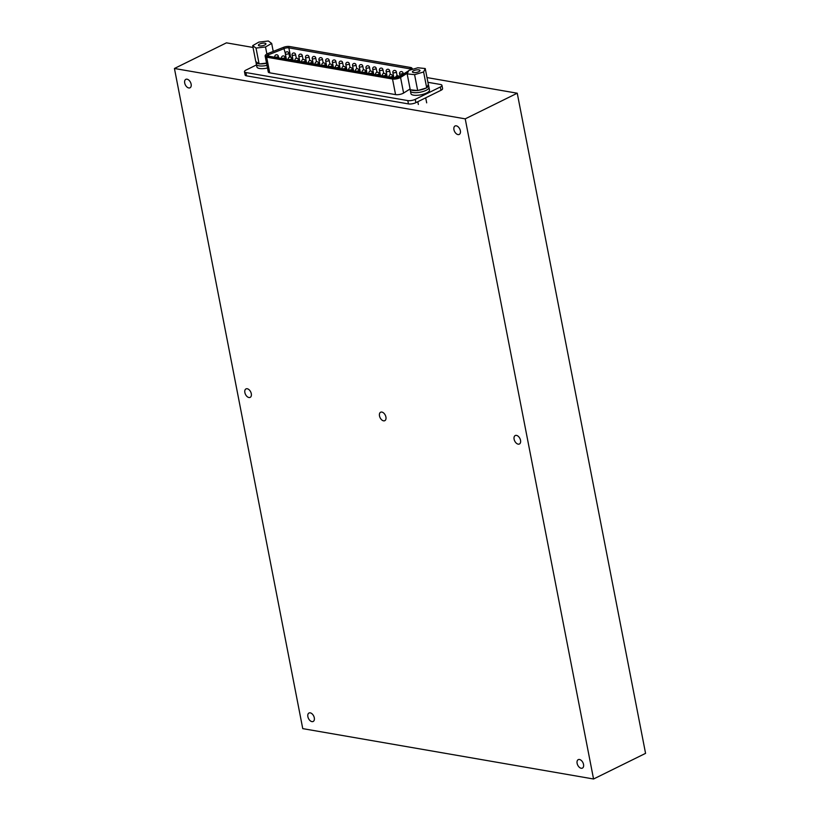 <?xml version="1.0" encoding="UTF-8"?>
<svg xmlns="http://www.w3.org/2000/svg" width="820" height="820" viewBox="0 0 820 820"><rect width="100%" height="100%" fill="white"/><g stroke="black" fill="none" stroke-linecap="round" stroke-linejoin="round"><path stroke-width="1.23" d="M593.557 779L465.227 118.849L174.434 68.48L302.754 728.631L593.557 779L645.566 753.365L517.246 93.213L465.227 118.849M517.246 93.213L427.005 77.582M274.034 51.086L273.132 50.932M253.042 47.457L226.443 42.845L174.434 68.48M383.555 420.834A4.715 2.88 63.8 0 1 379.742 416.816A4.715 2.88 63.8 0 1 380.623 412.224A4.715 2.88 63.8 0 1 385.287 415.176A4.715 2.88 63.8 0 1 384.785 420.68A4.715 2.88 63.8 0 1 383.555 420.834M311.938 721.62A4.715 2.88 63.8 0 1 308.125 717.613A4.715 2.88 63.8 0 1 308.996 713.01A4.715 2.88 63.8 0 1 313.67 715.973A4.715 2.88 63.8 0 1 313.168 721.477A4.715 2.88 63.8 0 1 311.938 721.62M581.175 768.258A4.715 2.88 63.8 0 1 577.362 764.24A4.715 2.88 63.8 0 1 578.243 759.648A4.715 2.88 63.8 0 1 582.907 762.6A4.715 2.88 63.8 0 1 582.405 768.104A4.715 2.88 63.8 0 1 581.175 768.258M518.178 444.153A4.715 2.88 63.8 0 1 514.355 440.135A4.715 2.88 63.8 0 1 515.237 435.543A4.715 2.88 63.8 0 1 519.911 438.495A4.715 2.88 63.8 0 1 519.409 443.999A4.715 2.88 63.8 0 1 518.178 444.153M248.931 397.515A4.715 2.88 63.8 0 1 245.118 393.508A4.715 2.88 63.8 0 1 246 388.905A4.715 2.88 63.8 0 1 250.674 391.868A4.715 2.88 63.8 0 1 250.172 397.362A4.715 2.88 63.8 0 1 248.931 397.515M188.764 87.955A4.715 2.88 63.8 0 1 184.951 83.948A4.715 2.88 63.8 0 1 185.832 79.345A4.715 2.88 63.8 0 1 190.496 82.307A4.715 2.88 63.8 0 1 189.994 87.812A4.715 2.88 63.8 0 1 188.764 87.955M458.001 134.593A4.715 2.88 63.8 0 1 454.188 130.575A4.715 2.88 63.8 0 1 455.069 125.983A4.715 2.88 63.8 0 1 459.733 128.935A4.715 2.88 63.8 0 1 459.231 134.439A4.715 2.88 63.8 0 1 458.001 134.593M256.506 64.913L246.072 70.049A5.34 1.722 -11 0 0 244.462 71.699L245.108 75.01A5.34 1.722 -11 0 0 246.564 75.86L408.442 103.904A5.34 1.722 -11 0 0 415.873 102.664L440.986 90.292A5.34 1.722 -11 0 0 442.595 88.642L441.949 85.331A5.34 1.722 -11 0 0 440.494 84.48L427.917 82.307M244.462 71.699A5.34 1.722 -11 0 0 245.918 72.549L407.806 100.593A5.34 1.722 -11 0 0 415.238 99.353L440.34 86.981A5.34 1.722 -11 0 0 441.949 85.331M403.594 93.049A5.34 1.722 169 0 1 395.568 94.618L269.708 72.826A5.34 1.722 169 0 1 268.263 71.975L265.219 56.354A5.34 1.722 -11 0 0 266.674 57.205L392.524 79.007A5.34 1.722 -11 0 0 400.56 77.428L403.594 93.049L410.031 89.011M408.555 70.961L399.811 76.455A4.633 1.486 169 0 1 392.852 77.818L267.002 56.016A4.633 1.486 169 0 1 267.75 53.587L283.597 47.304A4.633 1.486 169 0 1 284.601 46.955A4.633 1.486 169 0 1 287.113 46.474A4.633 1.486 169 0 1 289.419 46.504L410.687 67.506A4.633 1.486 169 0 1 411.076 69.382L409.887 70.12M417.831 67.773L408.801 70.448L407.171 73.892L410.256 89.78L417.667 90.548L426.707 87.863L428.337 84.429L425.242 68.531L417.831 67.773M407.171 73.892L414.582 74.651L417.667 90.548M414.582 74.651L423.612 71.975L426.707 87.863M423.612 71.975L425.242 68.531M417.513 72.16A3.844 1.24 169 0 1 412.439 71.945A3.844 1.24 169 0 1 415.965 69.997A3.844 1.24 169 0 1 419.973 70.479A3.844 1.24 169 0 1 417.513 72.16M428.214 84.675A9.45 3.044 169 0 1 428.573 85.3A9.45 3.044 169 0 1 426.82 87.617M426.041 88.058A9.45 3.044 169 0 1 418.333 90.343M417.124 90.487A9.45 3.044 169 0 1 410.799 89.841M410.154 89.267A9.45 3.044 169 0 1 410.01 88.908A9.45 3.044 169 0 1 410.01 88.519M428.573 85.3L428.983 87.402A9.45 3.044 169 0 1 420.281 92.188A9.45 3.044 169 0 1 410.42 91.01L410.933 93.654A9.45 3.044 169 0 0 416.837 95.325A9.45 3.044 169 0 0 426.656 92.968A9.45 3.044 169 0 0 429.506 90.046L428.983 87.402A9.45 3.044 169 0 1 426.144 90.323A9.45 3.044 169 0 1 416.324 92.67A9.45 3.044 169 0 1 410.42 91.01L410.01 88.908M252.683 45.643L256.024 48.062L265.516 46.965L271.676 43.429L268.335 41L258.843 42.107L252.683 45.643L255.778 61.531L259.11 63.96L266.531 63.099M271.676 43.429L273.224 51.414M256.024 48.062L259.11 63.96M265.516 46.965L266.879 53.976M258.638 45.582A3.844 1.24 169 0 1 258.413 45.264A3.844 1.24 169 0 1 261.949 43.316A3.844 1.24 169 0 1 265.946 43.798A3.844 1.24 169 0 1 262.964 45.623A3.844 1.24 169 0 1 258.638 45.582M266.561 63.263A9.45 3.044 169 0 1 259.807 63.878M258.864 63.786A9.45 3.044 169 0 1 255.983 62.228A9.45 3.044 169 0 1 256.024 61.715M255.983 62.228L256.393 64.329A9.45 3.044 169 0 0 258.966 65.836A9.45 3.044 169 0 0 266.971 65.364A9.45 3.044 169 0 1 256.393 64.329L256.916 66.984A9.45 3.044 169 0 0 259.479 68.48A9.45 3.044 169 0 0 267.484 68.019M246.564 75.86L245.918 72.549M408.442 103.904L407.806 100.593M415.873 102.664L415.238 99.353M440.986 90.292L440.34 86.981M393.508 77.89A1.066 0.769 99.8 0 0 392.852 77.818A1.066 0.769 -80.2 0 0 392.524 79.007L395.568 94.618M399.227 76.772A1.066 0.779 57.9 0 1 399.442 76.547L393.231 77.756L267.371 55.965A1.066 0.769 -80.2 0 0 266.674 57.205L269.708 72.826M267.002 55.873A3.567 1.148 169 0 1 268.529 54.766L284.376 48.482A3.567 1.148 169 0 1 288.855 47.867L410.123 68.87L410.287 69.731M412.829 69.044L410.799 67.517A1.066 0.769 -80.2 0 0 410.123 68.87A3.567 1.148 169 0 1 410.994 69.249M287.113 46.474L289.532 46.504A1.066 0.769 -80.2 0 0 289.419 46.504A1.066 0.769 99.8 0 0 288.855 47.867L290.669 57.195M268.806 56.211L267.73 53.587L283.577 47.304L285.329 53.372M408.657 70.756L399.442 76.547A1.066 0.779 57.9 0 1 400.56 77.428L407.581 73.021M266.982 56.078L267.371 55.965A1.066 0.769 -80.2 0 1 267.709 56.139M410.451 69.772A1.066 0.779 57.9 0 1 411.455 69.659M289.634 46.535A1.066 0.769 -80.2 0 0 289.532 46.504L410.799 67.517A1.066 0.769 -80.2 0 1 410.933 67.558M386.159 76.537L385.83 74.805A1.783 0.574 169 0 1 384.785 75.563A1.783 0.574 169 0 1 382.817 75.768A1.783 0.574 169 0 1 382.335 75.491L382.407 75.881M379.445 75.368L379.106 73.646A1.783 0.574 169 0 1 378.061 74.394A1.783 0.574 169 0 1 376.093 74.61A1.783 0.574 169 0 1 375.611 74.323L375.693 74.722M392.882 77.695L392.544 75.973A1.783 0.574 169 0 1 391.499 76.721A1.783 0.574 169 0 1 389.531 76.936A1.783 0.574 169 0 1 389.049 76.649L389.131 77.049M372.721 74.21L372.393 72.478A1.783 0.574 169 0 1 371.347 73.236A1.783 0.574 169 0 1 369.379 73.441A1.783 0.574 169 0 1 368.897 73.164L368.969 73.554M366.007 73.041L365.669 71.319A1.783 0.574 169 0 1 364.623 72.068A1.783 0.574 169 0 1 362.655 72.283A1.783 0.574 169 0 1 362.173 71.996L362.255 72.396M359.283 71.883L358.955 70.151A1.783 0.574 169 0 1 357.909 70.909A1.783 0.574 169 0 1 355.941 71.114A1.783 0.574 169 0 1 355.46 70.838L355.531 71.227M352.569 70.715L352.231 68.993A1.783 0.574 169 0 1 351.185 69.741A1.783 0.574 169 0 1 349.217 69.956A1.783 0.574 169 0 1 348.736 69.669L348.818 70.069M345.845 69.556L345.517 67.824A1.783 0.574 169 0 1 344.472 68.583A1.783 0.574 169 0 1 342.504 68.788A1.783 0.574 169 0 1 342.022 68.511L342.094 68.9M339.131 68.388L338.793 66.666A1.783 0.574 169 0 1 337.748 67.414A1.783 0.574 169 0 1 335.78 67.629A1.783 0.574 169 0 1 335.298 67.343L335.38 67.742M332.407 67.23L332.079 65.497A1.783 0.574 169 0 1 331.034 66.256A1.783 0.574 169 0 1 329.066 66.461A1.783 0.574 169 0 1 328.584 66.184L328.656 66.574M325.694 66.061L325.356 64.339A1.783 0.574 169 0 1 324.31 65.087A1.783 0.574 169 0 1 322.342 65.303A1.783 0.574 169 0 1 321.86 65.016L321.942 65.415M318.97 64.903L318.642 63.171A1.783 0.574 169 0 1 317.596 63.919A1.783 0.574 169 0 1 315.628 64.134A1.783 0.574 169 0 1 315.146 63.847L315.218 64.247M312.256 63.734L311.918 62.012A1.783 0.574 169 0 1 310.872 62.761A1.783 0.574 169 0 1 308.904 62.976A1.783 0.574 169 0 1 308.422 62.689L308.505 63.089M305.532 62.566L305.204 60.844A1.783 0.574 169 0 1 304.159 61.592A1.783 0.574 169 0 1 302.19 61.807A1.783 0.574 169 0 1 301.709 61.52L301.781 61.92M298.818 61.408L298.48 59.686A1.783 0.574 169 0 1 297.434 60.434A1.783 0.574 169 0 1 295.466 60.639A1.783 0.574 169 0 1 294.985 60.362L295.056 60.752M292.094 60.239L291.766 58.517A1.783 0.574 169 0 1 290.721 59.265A1.783 0.574 169 0 1 288.753 59.481A1.783 0.574 169 0 1 288.261 59.194L288.343 59.593M285.38 59.081L285.042 57.349A1.783 0.574 169 0 1 283.997 58.107A1.783 0.574 169 0 1 282.029 58.312A1.783 0.574 169 0 1 281.547 58.035L281.619 58.425M278.656 57.912L278.329 56.19A1.783 0.574 169 0 1 277.283 56.939A1.783 0.574 169 0 1 275.315 57.154A1.783 0.574 169 0 1 274.823 56.867L274.905 57.267M289.603 57.123L288.845 53.218A1.783 0.574 169 0 1 287.799 53.976A1.783 0.574 169 0 1 285.832 54.181A1.783 0.574 169 0 1 285.35 53.905L286.385 59.255M296.317 58.292L295.559 54.386A1.783 0.574 169 0 1 294.523 55.135A1.783 0.574 169 0 1 292.555 55.35A1.783 0.574 169 0 1 292.063 55.063L293.109 60.413M303.041 59.45L302.283 55.545A1.783 0.574 169 0 1 301.237 56.303A1.783 0.574 169 0 1 299.269 56.508A1.783 0.574 169 0 1 298.787 56.231L299.823 61.582M309.755 60.618L308.996 56.713A1.783 0.574 169 0 1 307.961 57.461A1.783 0.574 169 0 1 305.993 57.677A1.783 0.574 169 0 1 305.501 57.39L306.547 62.74M316.479 61.777L315.72 57.882A1.783 0.574 169 0 1 314.675 58.63A1.783 0.574 169 0 1 312.707 58.835A1.783 0.574 169 0 1 312.225 58.558L313.26 63.909M323.193 62.945L322.434 59.04A1.783 0.574 169 0 1 321.399 59.788A1.783 0.574 169 0 1 319.431 60.003A1.783 0.574 169 0 1 318.939 59.716L319.984 65.077M329.917 64.103L329.158 60.208A1.783 0.574 169 0 1 328.113 60.957A1.783 0.574 169 0 1 326.145 61.172A1.783 0.574 169 0 1 325.663 60.885L326.698 66.236M336.63 65.272L335.872 61.367A1.783 0.574 169 0 1 334.837 62.115A1.783 0.574 169 0 1 332.869 62.33A1.783 0.574 169 0 1 332.377 62.043L333.422 67.404M343.354 66.43L342.596 62.535A1.783 0.574 169 0 1 341.55 63.283A1.783 0.574 169 0 1 339.582 63.499A1.783 0.574 169 0 1 339.101 63.212L340.136 68.562M350.068 67.599L349.31 63.693A1.783 0.574 169 0 1 348.274 64.452A1.783 0.574 169 0 1 346.306 64.657A1.783 0.574 169 0 1 345.814 64.38L346.86 69.731M356.792 68.757L356.034 64.862A1.783 0.574 169 0 1 354.988 65.61A1.783 0.574 169 0 1 353.02 65.825A1.783 0.574 169 0 1 352.538 65.538L353.574 70.889M363.516 69.925L362.758 66.02A1.783 0.574 169 0 1 361.712 66.779A1.783 0.574 169 0 1 359.744 66.984A1.783 0.574 169 0 1 359.252 66.707L360.298 72.057M370.23 71.094L369.471 67.189A1.783 0.574 169 0 1 368.426 67.937A1.783 0.574 169 0 1 366.458 68.152A1.783 0.574 169 0 1 365.976 67.865L367.011 73.216M376.954 72.252L376.195 68.347A1.783 0.574 169 0 1 375.15 69.105A1.783 0.574 169 0 1 373.182 69.311A1.783 0.574 169 0 1 372.69 69.034L373.735 74.384M383.668 73.421L382.909 69.515A1.783 0.574 169 0 1 381.864 70.264A1.783 0.574 169 0 1 379.896 70.479A1.783 0.574 169 0 1 379.414 70.192L380.449 75.542M390.392 74.579L389.633 70.674A1.783 0.574 169 0 1 388.588 71.432A1.783 0.574 169 0 1 386.62 71.637A1.783 0.574 169 0 1 386.128 71.361L387.173 76.711M397.106 75.717L396.347 71.842A1.783 0.574 169 0 1 395.301 72.59A1.783 0.574 169 0 1 393.333 72.806A1.783 0.574 169 0 1 392.852 72.519L393.877 77.828M403.286 74.128L403.071 73A1.783 0.574 169 0 1 402.025 73.759A1.783 0.574 169 0 1 400.058 73.964A1.783 0.574 169 0 1 399.565 73.687L400.047 76.157M411.086 69.433L409.446 70.254M267.73 53.587C265.67 54.53 264.839 55.452 265.219 56.354M283.577 47.304L284.601 46.955M399.084 76.742A1.783 1.783 0 0 0 395.691 77.726M403.071 73A1.783 1.783 0 0 0 400.98 71.596A1.783 1.783 0 0 0 399.565 73.687M396.347 71.842A1.783 1.783 0 0 0 394.256 70.438A1.783 1.783 0 0 0 392.852 72.519M389.633 70.674A1.783 1.783 0 0 0 387.542 69.269A1.783 1.783 0 0 0 386.128 71.361M382.909 69.515A1.783 1.783 0 0 0 380.818 68.101A1.783 1.783 0 0 0 379.414 70.192M376.195 68.347A1.783 1.783 0 0 0 374.104 66.943A1.783 1.783 0 0 0 372.69 69.034M369.471 67.189A1.783 1.783 0 0 0 367.38 65.774A1.783 1.783 0 0 0 365.976 67.865M362.758 66.02A1.783 1.783 0 0 0 360.667 64.616A1.783 1.783 0 0 0 359.252 66.707M356.034 64.862A1.783 1.783 0 0 0 353.943 63.447A1.783 1.783 0 0 0 352.538 65.538M349.31 63.693A1.783 1.783 0 0 0 347.229 62.289A1.783 1.783 0 0 0 345.814 64.38M342.596 62.535A1.783 1.783 0 0 0 340.505 61.121A1.783 1.783 0 0 0 339.101 63.212M335.872 61.367A1.783 1.783 0 0 0 333.791 59.962A1.783 1.783 0 0 0 332.377 62.043M329.158 60.208A1.783 1.783 0 0 0 327.067 58.794A1.783 1.783 0 0 0 325.663 60.885M322.434 59.04A1.783 1.783 0 0 0 320.353 57.636A1.783 1.783 0 0 0 318.939 59.716M315.72 57.882A1.783 1.783 0 0 0 313.63 56.467A1.783 1.783 0 0 0 312.225 58.558M308.996 56.713A1.783 1.783 0 0 0 306.916 55.309A1.783 1.783 0 0 0 305.501 57.39M302.283 55.545A1.783 1.783 0 0 0 300.192 54.14A1.783 1.783 0 0 0 298.787 56.231M295.559 54.386A1.783 1.783 0 0 0 293.478 52.982A1.783 1.783 0 0 0 292.063 55.063M288.845 53.218A1.783 1.783 0 0 0 286.754 51.814A1.783 1.783 0 0 0 285.35 53.905M278.329 56.19A1.783 1.783 0 0 0 276.237 54.786A1.783 1.783 0 0 0 274.823 56.867M285.042 57.349A1.783 1.783 0 0 0 282.951 55.944A1.783 1.783 0 0 0 281.547 58.035M291.766 58.517A1.783 1.783 0 0 0 289.675 57.113A1.783 1.783 0 0 0 288.261 59.194M298.48 59.686A1.783 1.783 0 0 0 296.389 58.271A1.783 1.783 0 0 0 294.985 60.362M305.204 60.844A1.783 1.783 0 0 0 303.113 59.44A1.783 1.783 0 0 0 301.709 61.52M311.918 62.012A1.783 1.783 0 0 0 309.827 60.598A1.783 1.783 0 0 0 308.422 62.689M318.642 63.171A1.783 1.783 0 0 0 316.551 61.766A1.783 1.783 0 0 0 315.146 63.847M325.356 64.339A1.783 1.783 0 0 0 323.264 62.925A1.783 1.783 0 0 0 321.86 65.016M332.079 65.497A1.783 1.783 0 0 0 329.988 64.093A1.783 1.783 0 0 0 328.584 66.184M338.793 66.666A1.783 1.783 0 0 0 336.702 65.251A1.783 1.783 0 0 0 335.298 67.343M345.517 67.824A1.783 1.783 0 0 0 343.426 66.42A1.783 1.783 0 0 0 342.022 68.511M352.231 68.993A1.783 1.783 0 0 0 350.14 67.578A1.783 1.783 0 0 0 348.736 69.669M358.955 70.151A1.783 1.783 0 0 0 356.864 68.747A1.783 1.783 0 0 0 355.46 70.838M365.669 71.319A1.783 1.783 0 0 0 363.578 69.905A1.783 1.783 0 0 0 362.173 71.996M372.393 72.478A1.783 1.783 0 0 0 370.302 71.073A1.783 1.783 0 0 0 368.897 73.164M379.106 73.646A1.783 1.783 0 0 0 377.015 72.242A1.783 1.783 0 0 0 375.611 74.323M385.83 74.805A1.783 1.783 0 0 0 383.739 73.4A1.783 1.783 0 0 0 382.335 75.491M392.544 75.973A1.783 1.783 0 0 0 390.463 74.569A1.783 1.783 0 0 0 389.049 76.649M426.677 102.849L425.703 97.826M418.354 104.468L417.81 101.711"/></g></svg>

